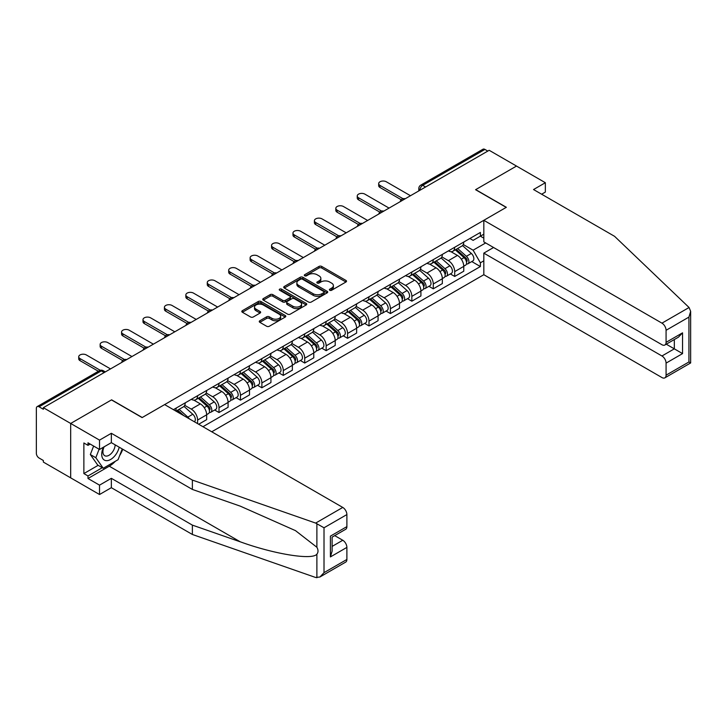 <?xml version="1.0" encoding="UTF-8"?>
<svg xmlns="http://www.w3.org/2000/svg" width="727" height="727" viewBox="0 0 727 727"><rect width="100%" height="100%" fill="white"/><g stroke="black" fill="none" stroke-linecap="round" stroke-linejoin="round"><path stroke-width="1.09" d="M329.758 290.264A1.336 0.772 0 0 0 331.648 290.264L345.97 281.994A1.908 1.1 0 0 0 346.525 281.222A1.908 1.1 0 0 0 345.97 280.44L321.697 266.427A1.908 1.1 0 0 0 319.008 266.427L304.686 274.697A1.336 0.772 0 0 0 304.295 275.242A1.336 0.772 0 0 0 304.686 275.787A1.336 0.772 0 0 0 306.567 275.787L308.421 274.724A6.098 3.526 0 0 1 317.054 274.724L319.071 275.887A6.098 3.526 0 0 1 320.861 278.377A6.098 3.526 0 0 1 319.071 280.867L317.217 281.94A1.336 0.772 0 0 0 316.827 282.485A1.336 0.772 0 0 0 317.217 283.03A1.336 0.772 0 0 0 319.108 283.03L320.961 281.958A6.098 3.526 0 0 1 329.585 281.958L331.612 283.13A6.098 3.526 0 0 1 333.393 285.62A6.098 3.526 0 0 1 331.612 288.11L329.758 289.182A1.336 0.772 0 0 0 329.367 289.728A1.336 0.772 0 0 0 329.758 290.264L329.758 289.182M259.821 320.761A1.908 1.1 0 0 0 259.266 321.534A1.908 1.1 0 0 0 259.821 322.315L266.627 326.25A1.908 1.1 0 0 0 269.326 326.25L285.238 317.063A1.908 1.1 0 0 0 285.793 316.281A1.908 1.1 0 0 0 285.238 315.509L260.966 301.496A1.908 1.1 0 0 0 258.276 301.496L242.364 310.683A1.908 1.1 0 0 0 241.809 311.456A1.908 1.1 0 0 0 242.364 312.237L250.588 316.981A1.908 1.1 0 0 0 253.287 316.981L260.093 313.055A1.908 1.1 0 0 0 260.648 312.274A1.908 1.1 0 0 0 260.093 311.501L256.013 309.139A5.098 2.944 0 0 1 254.523 307.058A5.098 2.944 0 0 1 257.667 304.34A5.098 2.944 0 0 1 263.229 304.976L279.204 314.2A5.098 2.944 0 0 1 280.695 316.281A5.098 2.944 0 0 1 277.55 319.008A5.098 2.944 0 0 1 271.989 318.362L269.326 316.827A1.908 1.1 0 0 0 266.627 316.827L259.821 320.761L259.821 322.315M43.356 407.683L489.171 150.289L516.506 166.065L475.576 189.702L506.21 207.386L142.247 417.516L111.613 399.832L70.683 423.459L43.356 407.683L43.356 409.265L39.094 406.811A3.88 2.245 -120 0 0 37.159 406.62A3.88 2.245 -120 0 0 36.35 408.392L36.35 453.275A3.88 2.245 -120 0 0 39.094 458.037L43.356 460.491L43.356 462.081L70.683 477.857L70.683 423.459L70.683 477.857L99.526 494.514L99.526 485.154L111.34 478.33L111.34 487.69L99.526 494.514M308.557 302.041A1.908 1.1 0 0 0 311.256 302.041L327.159 292.854A1.908 1.1 0 0 0 327.723 292.081A1.908 1.1 0 0 0 327.159 291.3L302.895 277.287A1.908 1.1 0 0 0 300.196 277.287L284.293 286.474A1.908 1.1 0 0 0 283.73 287.256A1.908 1.1 0 0 0 284.293 288.028L308.557 302.041M280.177 290.555A1.336 0.772 0 0 1 281.531 290.745L281.531 289.155L306.194 303.404A1.908 1.1 0 0 1 306.758 304.177A1.908 1.1 0 0 1 306.194 304.958L290.291 314.146A1.908 1.1 0 0 1 287.592 314.146L263.328 300.133L263.328 298.579A1.908 1.1 0 0 0 262.765 299.351A1.908 1.1 0 0 0 263.328 300.133M263.328 298.579L270.135 294.644A1.908 1.1 0 0 1 272.834 294.644L282.676 300.324A1.908 1.1 0 0 0 285.366 300.324L289.882 297.725A1.908 1.1 0 0 0 290.446 296.943A1.908 1.1 0 0 0 289.882 296.162L279.641 290.246A1.336 0.772 0 0 1 279.25 289.7A1.336 0.772 0 0 1 280.077 288.992A1.336 0.772 0 0 1 281.531 289.155M211.739 431.783L483.818 274.706L661.952 377.549A5.825 3.362 -120 0 0 664.869 377.84A5.825 3.362 -120 0 0 666.077 375.168L666.077 363.118A5.825 3.362 -120 0 0 661.952 355.985L674.32 348.842L682.553 353.604L666.077 363.118M425.586 187.003L422.705 185.34A3.88 2.245 60 0 0 420.76 185.149L482.973 149.226A3.88 2.245 60 0 1 484.918 149.417L422.705 185.34A3.88 2.245 120 0 0 419.952 190.092L419.952 190.256M487.799 151.08L484.918 149.417M454.702 247.271A8.933 5.162 60 0 1 452.848 251.278L461.918 246.044A8.933 5.162 -120 0 0 463.762 242.036M441.834 256.885L448.386 260.666A8.933 5.162 60 0 1 454.702 271.607L463.762 266.382A8.933 5.162 -120 0 0 457.447 255.431L450.958 251.687M463.762 266.382L463.762 271.216L454.702 276.451L450.358 273.943M452.848 251.278A8.933 5.162 60 0 1 448.45 250.879M454.702 271.607L454.702 276.451M433.274 259.639A8.933 5.162 60 0 1 431.429 263.647L440.489 258.412A8.933 5.162 -120 0 0 442.343 254.405M428.93 286.311L433.274 288.819L442.343 283.585L442.343 278.75A8.933 5.162 -120 0 0 436.027 267.809L429.539 264.055M431.429 263.647A8.933 5.162 60 0 1 427.031 263.247M420.415 269.263L426.958 273.043A8.933 5.162 60 0 1 433.274 283.984L433.274 288.819M411.845 272.007A8.933 5.162 60 0 1 410.001 276.015L419.061 270.789A8.933 5.162 -120 0 0 420.915 266.773M407.502 298.679L411.855 301.187L420.915 295.953L420.915 291.118A8.933 5.162 -120 0 0 414.599 280.177L408.111 276.433M410.001 276.015A8.933 5.162 60 0 1 405.602 275.615M398.987 281.631L405.53 285.411A8.933 5.162 60 0 1 411.855 296.352L411.855 301.187M390.426 284.375A8.933 5.162 60 0 1 388.572 288.392L397.642 283.157A8.933 5.162 -120 0 0 399.486 279.141M386.082 311.047L390.426 313.555L399.486 308.321L399.486 303.486A8.933 5.162 -120 0 0 393.171 292.545L386.682 288.801M388.572 288.392A8.933 5.162 60 0 1 384.174 287.983M377.558 293.999L384.11 297.779A8.933 5.162 60 0 1 390.426 308.721L390.426 313.555M368.998 296.743A8.933 5.162 60 0 1 367.144 300.76L376.213 295.525A8.933 5.162 -120 0 0 378.067 291.518M364.654 323.415L368.998 325.932L378.067 320.698L378.067 315.854A8.933 5.162 -120 0 0 371.742 304.913L365.254 301.169M367.144 300.76A8.933 5.162 60 0 1 362.746 300.351M356.13 306.367L362.682 310.147A8.933 5.162 60 0 1 368.998 321.089L368.998 325.932M347.57 309.12A8.933 5.162 60 0 1 345.725 313.128L354.785 307.894A8.933 5.162 -120 0 0 356.639 303.886M343.226 335.792L347.57 338.3L356.639 333.066L356.639 328.231A8.933 5.162 -120 0 0 350.323 317.281L343.835 313.537M345.725 313.128A8.933 5.162 60 0 1 341.327 312.728M334.711 318.735L341.254 322.515A8.933 5.162 60 0 1 347.57 333.466L347.57 338.3M326.15 321.488A8.933 5.162 60 0 1 324.297 325.496L333.366 320.262A8.933 5.162 -120 0 0 335.211 316.254M321.797 348.16L326.15 350.668L335.211 345.434L335.211 340.599A8.933 5.162 -120 0 0 328.895 329.658L322.406 325.905M324.297 325.496A8.933 5.162 60 0 1 319.898 325.096M313.282 331.112L319.825 334.893A8.933 5.162 60 0 1 326.15 345.834L326.15 350.668M304.722 333.857A8.933 5.162 60 0 1 302.868 337.864L311.938 332.639A8.933 5.162 -120 0 0 313.782 328.622M300.378 360.528L304.722 363.037L313.782 357.802L313.782 352.968A8.933 5.162 -120 0 0 307.466 342.026L300.978 338.282M302.868 337.864A8.933 5.162 60 0 1 298.47 337.464M291.854 343.48L298.406 347.261A8.933 5.162 60 0 1 304.722 358.202L304.722 363.037M283.294 346.225A8.933 5.162 60 0 1 281.449 350.241L290.509 345.007A8.933 5.162 -120 0 0 292.363 340.99M278.95 372.896L283.294 375.405L292.363 370.179L292.363 365.336A8.933 5.162 -120 0 0 286.038 354.394L279.559 350.65M281.449 350.241A8.933 5.162 60 0 1 277.051 349.832M270.435 355.848L276.978 359.629A8.933 5.162 60 0 1 283.294 370.57L283.294 375.405M261.865 358.602A8.933 5.162 60 0 1 260.021 362.609L269.081 357.375A8.933 5.162 -120 0 0 270.935 353.367M257.522 385.274L261.874 387.782L270.935 382.547L270.935 377.704A8.933 5.162 -120 0 0 264.619 366.762L258.13 363.018M260.021 362.609A8.933 5.162 60 0 1 255.622 362.21M249.007 368.216L255.55 371.997A8.933 5.162 60 0 1 261.874 382.938L261.874 387.782M240.446 370.97A8.933 5.162 60 0 1 238.592 374.978L247.662 369.743A8.933 5.162 -120 0 0 249.506 365.736M236.102 397.642L240.446 400.15L249.506 394.915L249.506 390.081A8.933 5.162 -120 0 0 243.191 379.14L236.702 375.386M238.592 374.978A8.933 5.162 60 0 1 234.194 374.578M227.578 380.594L234.13 384.365A8.933 5.162 60 0 1 240.446 395.315L240.446 400.15M219.018 383.338A8.933 5.162 60 0 1 217.164 387.346L226.233 382.111A8.933 5.162 -120 0 0 228.087 378.104M214.674 410.01L219.018 412.518L228.087 407.284L228.087 402.449A8.933 5.162 -120 0 0 221.762 391.508L215.274 387.764M217.164 387.346A8.933 5.162 60 0 1 212.766 386.946M206.15 392.962L212.702 396.742A8.933 5.162 60 0 1 219.018 407.683L219.018 412.518M197.59 395.706A8.933 5.162 60 0 1 195.745 399.723L204.805 394.488A8.933 5.162 -120 0 0 206.659 390.472M198.689 424.25L206.659 419.652L206.659 414.817A8.933 5.162 -120 0 0 200.343 403.876L193.855 400.132M195.745 399.723A8.933 5.162 60 0 1 191.346 399.314M184.731 405.33L191.274 409.11A8.933 5.162 60 0 1 197.59 420.052L197.59 423.623M175.97 411.137L183.377 406.856A8.933 5.162 -120 0 0 185.231 402.849M176.17 408.074A8.933 5.162 60 0 1 175.507 410.864M483.818 238.147L480.383 236.166L473.104 240.364L469.878 238.501M463.263 244.517L473.104 250.197L485.672 242.945M483.818 260.829L480.383 262.81L473.104 250.197M202.951 426.713L480.383 266.536L480.383 262.81M483.818 234.185L480.383 236.166L480.383 232.44L173.417 409.664M471.778 261.566L480.383 266.536M330.294 290.455L331.612 289.691A6.098 3.526 0 0 0 333.393 287.201L333.393 285.62M320.861 278.377L320.861 279.968A6.098 3.526 0 0 1 319.071 282.458L317.754 283.221M345.943 282.012L321.697 268.018A1.908 1.1 0 0 0 319.008 268.018L305.213 275.978M327.132 292.872L302.895 278.877A1.908 1.1 0 0 0 300.196 278.877L284.321 288.046L284.293 286.474M323.788 292.627A1.336 0.772 0 0 0 324.178 292.081A1.336 0.772 0 0 0 323.788 291.536L302.487 279.232A1.336 0.772 0 0 0 300.605 279.232L298.652 280.368A6.098 3.526 0 0 0 296.861 282.858A6.098 3.526 0 0 0 298.652 285.347L313.21 293.753A6.098 3.526 0 0 0 321.834 293.753L323.788 292.627L323.788 294.208A1.336 0.772 0 0 0 324.178 293.663L324.178 292.081M296.861 282.858L296.861 284.439A6.098 3.526 0 0 0 298.652 286.929L298.652 285.347M323.788 294.208L321.834 295.335A6.098 3.526 0 0 1 313.21 295.335L298.652 286.929M263.356 300.151L270.135 296.234L270.135 294.644M290.446 296.943L290.446 298.524A1.908 1.1 0 0 1 289.882 299.306L285.366 301.914A1.908 1.1 0 0 1 282.676 301.914L272.834 296.234A1.908 1.1 0 0 0 270.135 296.234M281.531 290.745L306.176 304.976M292.881 306.221A5.098 2.944 0 0 0 298.443 306.867A5.098 2.944 0 0 0 301.596 304.14A5.098 2.944 0 0 0 300.097 302.059L294.471 298.806A1.908 1.1 0 0 0 291.772 298.806L287.256 301.414A1.908 1.1 0 0 0 286.702 302.196A1.908 1.1 0 0 0 287.256 302.977L292.881 306.221L292.881 307.812A5.098 2.944 0 0 0 298.443 308.448A5.098 2.944 0 0 0 301.596 305.731L301.596 304.14M286.702 302.196L286.702 303.786A1.908 1.1 0 0 0 287.256 304.558L287.256 302.977M292.881 307.812L287.256 304.558M280.695 316.281L280.695 317.872A5.098 2.944 0 0 1 277.55 320.589A5.098 2.944 0 0 1 271.989 319.953L269.326 318.417A1.908 1.1 0 0 0 266.627 318.417L259.848 322.334M254.523 307.058L254.523 308.648A5.098 2.944 0 0 0 256.013 310.729L256.013 309.139M260.093 311.501L260.093 313.055L256.013 310.729M285.211 317.081L260.966 303.077A1.908 1.1 0 0 0 258.276 303.077L242.391 312.256M455.32 249.852L464.053 257.64A4.853 2.808 60 0 1 465.58 265.155L463.762 266.2M455.556 250.061L459.664 252.433M456.202 249.343L465.916 258.012A2.326 1.345 60 0 1 466.652 261.62A2.326 1.345 60 0 1 466.434 261.702M457.656 248.507L466.389 256.295A4.853 2.808 60 0 1 467.915 263.801A4.853 2.808 60 0 1 466.443 263.956M462.526 245.581L471.332 253.441A4.853 2.808 60 0 1 472.859 260.948L467.915 263.801M401.24 199.752L379.985 187.475A4.471 2.581 180 0 1 378.676 185.658L378.676 183.595A4.471 2.581 -0 0 0 379.985 185.421L403.012 198.716M410.473 195.727L386.301 181.768A4.471 2.581 -0 0 0 381.439 181.214A4.471 2.581 -0 0 0 378.676 183.595M433.892 262.22L442.625 270.017A4.853 2.808 60 0 1 444.152 277.523L442.343 278.568M434.128 262.429L438.236 264.801M434.773 261.711L444.488 270.38A2.326 1.345 60 0 1 445.224 273.988A2.326 1.345 60 0 1 445.015 274.07M436.227 260.875L444.96 268.663A4.853 2.808 60 0 1 446.487 276.169A4.853 2.808 60 0 1 445.015 276.333M441.098 257.949L449.904 265.809A4.853 2.808 60 0 1 451.431 273.316L446.487 276.169M412.473 274.588L421.197 282.385A4.853 2.808 60 0 1 422.723 289.891L420.915 290.936M412.7 274.797L416.807 277.169M413.354 274.088L423.069 282.748A2.326 1.345 60 0 1 423.796 286.356A2.326 1.345 60 0 1 423.587 286.438M414.808 273.243L423.532 281.031A4.853 2.808 60 0 1 425.059 288.546A4.853 2.808 60 0 1 423.596 288.701M419.67 270.326L428.476 278.177A4.853 2.808 60 0 1 430.002 285.693L425.059 288.546M689.069 307.503L690.65 311.347L688.942 317.09L666.077 330.285A5.825 3.362 -120 0 0 661.952 323.151L689.069 307.503L614.569 236.32L533.536 189.538L545.35 182.722L516.506 166.065L475.712 189.62L506.346 207.304L483.818 220.308L661.952 323.151M545.35 182.722L545.35 192.073L541.642 194.218M483.818 274.706L483.818 253.132L661.952 355.985M483.818 220.308L483.818 241.873L661.952 344.725A5.825 3.362 -120 0 0 664.869 345.007A5.825 3.362 -120 0 0 666.077 342.344L666.077 330.285M493.569 247.507L483.818 253.132M666.268 344.198L674.32 348.842L674.32 339.554M666.077 342.344L682.553 332.83L678.436 337.174L664.869 345.007M666.077 375.168L688.942 361.964L689.814 362.473M111.34 478.33L192.373 525.121L192.373 534.472L315.654 577.483L319.898 577.002L324.015 572.658L346.888 559.454A5.825 3.362 60 0 1 345.679 562.116L319.898 577.002M192.373 525.121L240.273 541.824C274.297 554.192 312.41 560.326 316.881 554.165C318.381 552.293 318.381 549.985 316.881 547.258L295.489 530.637L240.273 506.146L192.373 489.435L111.34 442.652L99.526 449.468L87.994 442.807L87.994 445.351L83.869 442.97L83.869 473.577L87.994 475.958L102.28 467.706M192.373 534.472L111.34 487.69M346.888 514.571L324.015 527.775L315.654 523.086L192.373 480.074L111.34 433.292L99.526 440.117L70.683 423.459L111.476 399.914L142.101 417.589L164.629 404.585L342.762 507.437A5.825 3.362 60 0 1 346.888 514.571L346.888 526.621A5.825 3.362 60 0 1 345.679 529.292L332.112 537.126L332.112 551.175L330.403 556.918L330.403 536.144C332.63 537.426 332.63 537.426 330.403 536.144L346.888 526.621M99.526 440.117L99.526 449.468M115.339 461.281A21.855 12.613 -60 0 1 109.277 466.198L87.994 478.493L99.526 485.154M87.994 478.493L87.994 475.958M111.34 433.292L111.34 442.652M192.373 480.074L192.373 489.435M332.112 546.413L342.762 540.261A5.825 3.362 60 0 1 346.888 547.404L346.888 559.454M342.762 540.261L334.72 535.617M122.781 449.25A21.855 12.613 -60 0 1 119.673 455.556M90.193 444.079L87.994 445.351M83.869 473.577L98.154 465.325M103.461 447.196A12.623 7.288 120 0 0 101.725 454.311A12.623 7.288 120 0 0 109.35 460.1A12.623 7.288 120 0 0 119.201 447.187M104.134 446.814A8.642 4.989 120 0 0 102.916 451.74A8.642 4.989 120 0 0 104.706 455.702A8.642 4.989 120 0 0 111.304 453.448A8.642 4.989 120 0 0 115.139 444.842M122.245 448.941L118.065 459.7L103.243 468.261L97.745 465.089L90.33 454.539L93.619 446.06M103.243 468.261L95.828 457.71L99.117 449.231M90.33 454.539L95.828 457.71M379.821 212.12L358.556 199.852A4.471 2.581 180 0 1 357.248 198.026L357.248 195.963A4.471 2.581 -0 0 0 358.556 197.789L381.593 211.084M389.054 208.095L364.881 194.136A4.471 2.581 -0 0 0 360.01 193.582A4.471 2.581 -0 0 0 357.248 195.963M358.393 224.489L337.137 212.22A4.471 2.581 180 0 1 335.829 210.394L335.829 208.331A4.471 2.581 -0 0 0 337.137 210.158L360.165 223.453M367.626 220.463L343.453 206.513A4.471 2.581 -0 0 0 338.582 205.95A4.471 2.581 -0 0 0 335.829 208.331M391.044 286.965L399.777 294.753A4.853 2.808 60 0 1 401.295 302.259L399.486 303.304M391.271 287.165L395.388 289.537M391.926 286.456L401.64 295.126A2.326 1.345 60 0 1 402.367 298.724A2.326 1.345 60 0 1 402.158 298.815M393.38 285.611L402.113 293.408A4.853 2.808 60 0 1 403.63 300.914A4.853 2.808 60 0 1 402.167 301.069M398.251 282.694L407.056 290.555A4.853 2.808 60 0 1 408.574 298.061L403.63 300.914M369.616 299.333L378.349 307.121A4.853 2.808 60 0 1 379.876 314.627L378.058 315.682M369.852 299.542L373.96 301.914M370.497 298.824L380.212 307.494A2.326 1.345 60 0 1 380.948 311.092A2.326 1.345 60 0 1 380.73 311.183M371.951 297.988L380.684 305.776A4.853 2.808 60 0 1 382.211 313.282A4.853 2.808 60 0 1 380.739 313.437M376.822 295.062L385.628 302.923A4.853 2.808 60 0 1 387.155 310.429L382.211 313.282M348.197 311.701L356.921 319.489A4.853 2.808 60 0 1 358.447 327.005L356.639 328.05M348.424 311.91L352.531 314.282M349.069 311.192L358.793 319.862A2.326 1.345 60 0 1 359.52 323.47A2.326 1.345 60 0 1 359.311 323.551M350.523 310.356L359.256 318.144A4.853 2.808 60 0 1 360.783 325.651A4.853 2.808 60 0 1 359.32 325.814M355.394 307.43L364.2 315.291A4.853 2.808 60 0 1 365.726 322.797L360.783 325.651M336.964 236.857L315.709 224.588A4.471 2.581 180 0 1 314.4 222.762L314.4 220.699A4.471 2.581 -0 0 0 315.709 222.526L338.737 235.821M346.197 232.84L322.025 218.882A4.471 2.581 -0 0 0 317.163 218.318A4.471 2.581 -0 0 0 314.4 220.699M315.536 249.234L294.281 236.957A4.471 2.581 180 0 1 292.972 235.139L292.972 233.076A4.471 2.581 -0 0 0 294.281 234.894L317.317 248.198M324.778 245.208L300.605 231.25A4.471 2.581 -0 0 0 295.735 230.686A4.471 2.581 -0 0 0 292.972 233.076M294.117 261.602L272.861 249.325A4.471 2.581 180 0 1 271.553 247.507L271.553 245.444A4.471 2.581 -0 0 0 272.861 247.271L295.889 260.566M303.35 257.576L279.177 243.618A4.471 2.581 -0 0 0 274.306 243.063A4.471 2.581 -0 0 0 271.553 245.444M326.768 324.069L335.501 331.866A4.853 2.808 60 0 1 337.019 339.373L335.211 340.418M326.996 324.278L331.112 326.65M327.65 323.56L337.364 332.23A2.326 1.345 60 0 1 338.091 335.838A2.326 1.345 60 0 1 337.882 335.919M329.104 322.724L337.837 330.512A4.853 2.808 60 0 1 339.355 338.028A4.853 2.808 60 0 1 337.891 338.182M333.966 319.798L342.78 327.659A4.853 2.808 60 0 1 344.298 335.165L339.355 338.028M272.689 273.97L251.433 261.702A4.471 2.581 180 0 1 250.124 259.875L250.124 257.812A4.471 2.581 -0 0 0 251.433 259.639L274.461 272.934M281.922 269.944L257.749 255.986A4.471 2.581 -0 0 0 252.878 255.431A4.471 2.581 -0 0 0 250.124 257.812M305.34 336.447L314.073 344.234A4.853 2.808 60 0 1 315.6 351.741L313.782 352.786M305.576 336.646L309.684 339.018M306.221 335.938L315.936 344.607A2.326 1.345 60 0 1 316.672 348.206A2.326 1.345 60 0 1 316.454 348.288M307.675 335.092L316.409 342.89A4.853 2.808 60 0 1 317.935 350.396A4.853 2.808 60 0 1 316.463 350.55M312.546 332.175L321.352 340.027A4.853 2.808 60 0 1 322.879 347.542L317.935 350.396M251.26 286.338L230.005 274.07A4.471 2.581 180 0 1 228.696 272.243L228.696 270.18A4.471 2.581 -0 0 0 230.005 272.007L253.032 285.302M260.493 282.312L236.32 268.363A4.471 2.581 -0 0 0 231.459 267.8A4.471 2.581 -0 0 0 228.696 270.18M283.912 348.815L292.645 356.603A4.853 2.808 60 0 1 294.171 364.109L292.363 365.154M284.148 349.015L288.255 351.395M284.793 348.306L294.508 356.975A2.326 1.345 60 0 1 295.244 360.574A2.326 1.345 60 0 1 295.026 360.665M286.247 347.461L294.98 355.258A4.853 2.808 60 0 1 296.507 362.764A4.853 2.808 60 0 1 295.035 362.918M291.118 344.543L299.924 352.404A4.853 2.808 60 0 1 301.451 359.91L296.507 362.764M229.841 298.715L208.576 286.438A4.471 2.581 180 0 1 207.268 284.611L207.268 282.558A4.471 2.581 -0 0 0 208.576 284.375L231.613 297.67M239.074 294.689L214.901 280.731A4.471 2.581 -0 0 0 210.03 280.168A4.471 2.581 -0 0 0 207.268 282.558M262.492 361.183L271.216 368.971A4.853 2.808 60 0 1 272.743 376.486L270.935 377.531M262.72 361.392L266.827 363.764M263.374 360.674L273.088 369.343A2.326 1.345 60 0 1 273.815 372.951A2.326 1.345 60 0 1 273.606 373.033M264.828 359.838L273.552 367.626A4.853 2.808 60 0 1 275.079 375.132A4.853 2.808 60 0 1 273.616 375.286M269.69 356.912L278.496 364.772A4.853 2.808 60 0 1 280.022 372.279L275.079 375.132M208.413 311.083L187.157 298.806A4.471 2.581 180 0 1 185.848 296.989L185.848 294.926A4.471 2.581 -0 0 0 187.157 296.743L210.185 310.047M217.646 307.058L193.473 293.099A4.471 2.581 -0 0 0 188.602 292.545A4.471 2.581 -0 0 0 185.848 294.926M241.064 373.551L249.797 381.339A4.853 2.808 60 0 1 251.315 388.854L249.506 389.899M241.291 373.76L245.408 376.132M241.946 373.042L251.66 381.711A2.326 1.345 60 0 1 252.387 385.319A2.326 1.345 60 0 1 252.178 385.401M243.4 372.206L252.133 379.994A4.853 2.808 60 0 1 253.65 387.5A4.853 2.808 60 0 1 252.187 387.664M248.27 369.28L257.076 377.14A4.853 2.808 60 0 1 258.594 384.647L253.65 387.5M186.984 323.451L165.729 311.183A4.471 2.581 180 0 1 164.42 309.357L164.42 307.294A4.471 2.581 -0 0 0 165.729 309.12L188.756 322.415M196.217 319.426L172.045 305.467A4.471 2.581 -0 0 0 167.174 304.913A4.471 2.581 -0 0 0 164.42 307.294M219.636 385.919L228.369 393.716A4.853 2.808 60 0 1 229.896 401.222L228.078 402.267M219.872 386.128L223.98 388.5M220.517 385.41L230.232 394.079A2.326 1.345 60 0 1 230.968 397.687A2.326 1.345 60 0 1 230.75 397.769M221.971 384.574L230.704 392.362A4.853 2.808 60 0 1 232.231 399.877A4.853 2.808 60 0 1 230.759 400.032M226.842 381.648L235.648 389.508A4.853 2.808 60 0 1 237.175 397.024L232.231 399.877M165.556 335.819L144.3 323.551A4.471 2.581 180 0 1 142.992 321.725L142.992 319.662A4.471 2.581 -0 0 0 144.3 321.488L167.328 334.783M174.789 331.794L150.616 317.844A4.471 2.581 -0 0 0 145.754 317.281A4.471 2.581 -0 0 0 142.992 319.662M198.217 398.296L206.941 406.084A4.853 2.808 60 0 1 208.467 413.59L206.659 414.635M198.444 398.496L202.551 400.868M199.089 397.787L208.803 406.457A2.326 1.345 60 0 1 209.54 410.055A2.326 1.345 60 0 1 209.331 410.146M200.543 396.942L209.276 404.739A4.853 2.808 60 0 1 210.803 412.245A4.853 2.808 60 0 1 209.34 412.4M205.414 394.025L214.22 401.877A4.853 2.808 60 0 1 215.746 409.392L210.803 412.245M144.137 348.188L122.881 335.919A4.471 2.581 180 0 1 121.573 334.093L121.573 332.03A4.471 2.581 -0 0 0 122.881 333.857L145.909 347.152M153.37 344.162L129.197 330.212A4.471 2.581 -0 0 0 124.326 329.649A4.471 2.581 -0 0 0 121.573 332.03M176.788 410.664L179.787 413.336M177.015 410.873L181.123 413.245M183.895 415.708L177.67 410.155M179.124 409.319L187.848 417.107A4.853 2.808 60 0 1 189.256 418.807M183.986 406.393L192.8 414.254A4.853 2.808 60 0 1 194.345 421.742M122.709 360.565L101.453 348.288A4.471 2.581 180 0 1 100.144 346.47L100.144 344.407A4.471 2.581 -0 0 0 101.453 346.225L124.481 359.52M131.941 356.539L107.769 342.581A4.471 2.581 -0 0 0 102.898 342.017A4.471 2.581 -0 0 0 100.144 344.407M98.39 371.261L80.025 360.656A4.471 2.581 180 0 1 78.716 358.838L78.716 356.775A4.471 2.581 -0 0 0 80.025 358.602L100.308 370.307M110.513 368.907L86.34 354.949A4.471 2.581 -0 0 0 81.479 354.394A4.471 2.581 -0 0 0 78.716 356.775M420.088 190.174L419.952 190.092A3.88 2.245 0 0 1 418.816 188.511L418.816 190.91M197.59 420.052L206.659 414.817M219.018 407.683L228.087 402.449M240.446 395.315L249.506 390.081M261.874 382.938L270.935 377.704M283.294 370.57L292.363 365.336M304.722 358.202L313.782 352.968M326.15 345.834L335.211 340.599M347.57 333.466L356.639 328.231M368.998 321.089L378.067 315.854M390.426 308.721L399.486 303.486M411.855 296.352L420.915 291.118M433.274 283.984L442.343 278.75M191.274 409.11L200.343 403.876M212.702 396.742L221.762 391.508M234.13 384.365L243.191 379.14M255.55 371.997L264.619 366.762M276.978 359.629L286.038 354.394M298.406 347.261L307.466 342.026M319.825 334.893L328.895 329.658M341.254 322.515L350.323 317.281M362.682 310.147L371.742 304.913M384.11 297.779L393.171 292.545M405.53 285.411L414.599 280.177M426.958 273.043L436.027 267.809M448.386 260.666L457.447 255.431M404.875 198.953A3.88 2.245 120 0 0 403.167 199.943M383.456 211.33A3.88 2.245 120 0 0 381.739 212.32M362.028 223.698A3.88 2.245 120 0 0 360.31 224.688M340.599 236.066A3.88 2.245 120 0 0 338.891 237.057M319.18 248.434A3.88 2.245 120 0 0 317.463 249.425M297.752 260.811A3.88 2.245 120 0 0 296.034 261.802M276.324 273.179A3.88 2.245 120 0 0 274.606 274.17M254.895 285.547A3.88 2.245 120 0 0 253.187 286.538M233.476 297.916A3.88 2.245 120 0 0 231.759 298.906M212.048 310.284A3.88 2.245 120 0 0 210.33 311.274M190.619 322.661A3.88 2.245 120 0 0 188.902 323.651M169.2 335.029A3.88 2.245 120 0 0 167.483 336.019M147.772 347.397A3.88 2.245 120 0 0 146.054 348.387M126.344 359.765A3.88 2.245 120 0 0 124.626 360.756M104.197 372.551L101.317 370.888L39.094 406.811M105.333 371.897L103.252 370.697A3.88 2.245 120 0 0 101.317 370.888A3.88 2.245 60 0 0 99.372 370.697L37.159 406.62M331.612 289.691L331.612 288.11M317.217 283.03L317.217 281.94M319.071 282.458L319.071 280.867M304.686 275.787L304.686 274.697M319.008 268.018L319.008 266.427M321.697 268.018L321.697 266.427M345.97 281.994L345.97 280.44M300.196 278.877L300.196 277.287M302.895 278.877L302.895 277.287M327.159 292.854L327.159 291.3M313.21 295.335L313.21 293.753M321.834 295.335L321.834 293.753M272.834 296.234L272.834 294.644M282.676 301.914L282.676 300.324M285.366 301.914L285.366 300.324M289.882 299.306L289.882 297.725M306.194 304.958L306.194 303.404M266.627 318.417L266.627 316.827M269.326 318.417L269.326 316.827M271.989 319.953L271.989 318.362M242.364 312.237L242.364 310.683M258.276 303.077L258.276 301.496M260.966 303.077L260.966 301.496M285.238 317.063L285.238 315.509M464.053 257.64L461.327 259.212M467.134 260.548L466.252 261.057M471.332 253.441L466.389 256.295M379.985 185.421L379.985 187.475M442.625 270.017L439.908 271.58M445.706 272.916L444.833 273.425M449.904 265.809L444.96 268.663M421.197 282.385L418.479 283.957M424.277 285.293L423.405 285.793M428.476 278.177L423.532 281.031M688.942 361.964L688.942 317.09M682.553 332.83L682.553 353.604M316.881 577.774L316.881 554.165M316.881 547.258L316.881 523.658M324.015 527.775L324.015 572.658M346.888 547.404L330.403 556.918M315.654 523.086L342.762 507.437M109.277 466.198L240.273 541.824M358.556 197.789L358.556 199.852M337.137 210.158L337.137 212.22M399.777 294.753L397.051 296.325M402.858 297.661L401.976 298.161M407.056 290.555L402.113 293.408M378.349 307.121L375.623 308.693M381.43 310.029L380.557 310.538M385.628 302.923L380.684 305.776M356.921 319.489L354.203 321.061M360.001 322.397L359.129 322.906M364.2 315.291L359.256 318.144M315.709 222.526L315.709 224.588M294.281 234.894L294.281 236.957M272.861 247.271L272.861 249.325M335.501 331.866L332.775 333.439M338.573 334.774L337.701 335.274M342.78 327.659L337.837 330.512M251.433 259.639L251.433 261.702M314.073 344.234L311.347 345.807M317.154 347.142L316.272 347.642M321.352 340.027L316.409 342.89M230.005 272.007L230.005 274.07M292.645 356.603L289.928 358.175M295.725 359.511L294.853 360.019M299.924 352.404L294.98 355.258M208.576 284.375L208.576 286.438M271.216 368.971L268.499 370.543M274.297 371.879L273.425 372.388M278.496 364.772L273.552 367.626M187.157 296.743L187.157 298.806M249.797 381.339L247.071 382.911M252.878 384.247L251.996 384.756M257.076 377.14L252.133 379.994M165.729 309.12L165.729 311.183M228.369 393.716L225.643 395.288M231.45 396.624L230.577 397.124M235.648 389.508L230.704 392.362M144.3 321.488L144.3 323.551M206.941 406.084L204.223 407.656M210.021 408.992L209.149 409.492M214.22 401.877L209.276 404.739M122.881 333.857L122.881 335.919M192.8 414.254L187.848 417.107M101.453 346.225L101.453 348.288M80.025 358.602L80.025 360.656M405.212 198.771A3.88 3.88 0 0 0 400.223 201.643M383.783 211.139A3.88 3.88 0 0 0 378.803 214.011M362.355 223.507A3.88 3.88 0 0 0 357.375 226.388M340.936 235.875A3.88 3.88 0 0 0 335.947 238.756M319.507 248.243A3.88 3.88 0 0 0 314.518 251.124M298.079 260.62A3.88 3.88 0 0 0 293.099 263.492M276.651 272.988A3.88 3.88 0 0 0 271.671 275.86M255.232 285.357A3.88 3.88 0 0 0 250.242 288.237M233.803 297.725A3.88 3.88 0 0 0 228.814 300.605M212.375 310.093A3.88 3.88 0 0 0 207.395 312.973M190.956 322.47A3.88 3.88 0 0 0 185.967 325.342M169.527 334.838A3.88 3.88 0 0 0 164.538 337.719M148.099 347.206A3.88 3.88 0 0 0 143.119 350.087M126.671 359.574A3.88 3.88 0 0 0 121.691 362.455M103.252 370.697A3.88 3.88 0 0 0 99.372 370.697M420.76 185.149A3.88 3.88 0 0 0 418.816 188.511M690.65 311.347L690.65 362.955L664.869 377.84"/></g></svg>
